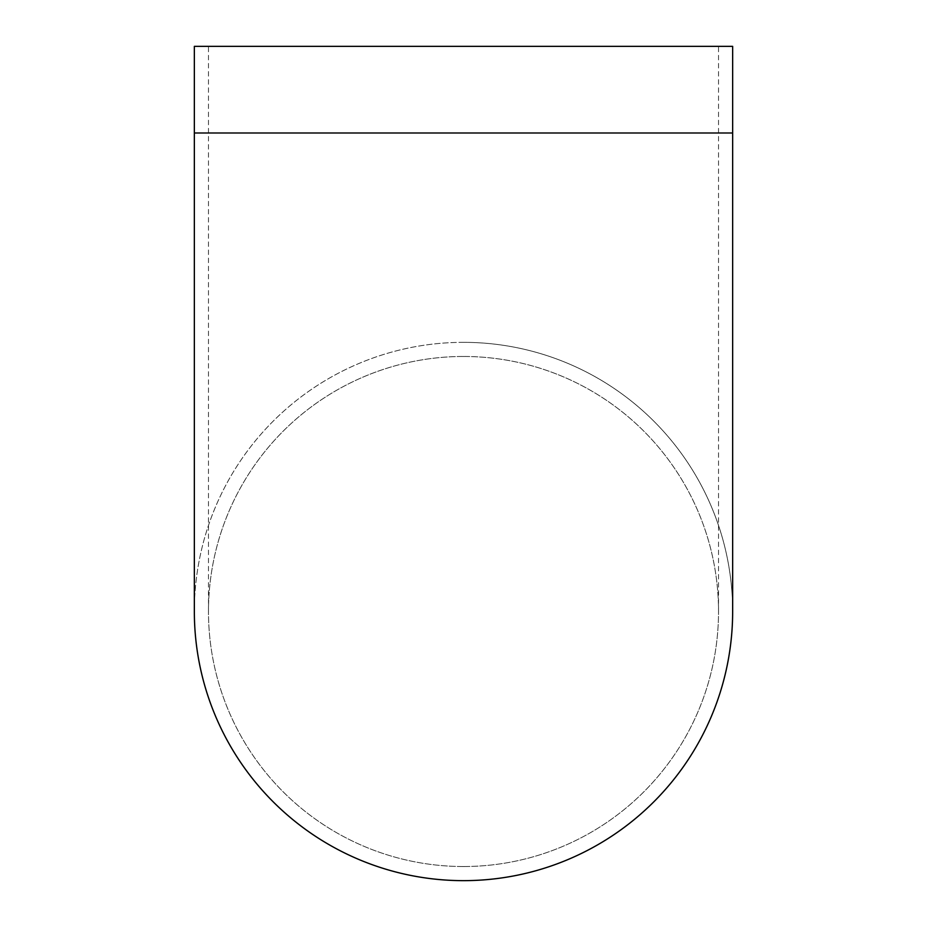 <?xml version="1.0" encoding="UTF-8"?>
<svg xmlns="http://www.w3.org/2000/svg" width="927" height="927" viewBox="0 0 927 927"><rect width="100%" height="100%" fill="white"/><g stroke="black" fill="none" stroke-linecap="round" stroke-linejoin="round"><path stroke-width="0.7" stroke-dasharray="4.63 3.48" d="M732.654 46.35L194.346 46.35M463.5 356.478A255.018 255.018 0 0 0 208.482 611.496A255.018 255.018 0 0 0 463.5 866.525A255.018 255.018 0 0 0 718.518 611.496A255.018 255.018 0 0 0 463.5 356.478M463.5 866.525A255.018 255.018 0 0 0 684.358 483.987A255.018 255.018 0 0 0 242.642 483.987A255.018 255.018 0 0 0 463.5 866.525M732.654 611.496A269.154 269.154 0 0 0 463.5 342.341A269.154 269.154 0 0 0 194.346 611.496M463.5 342.341A269.154 269.154 0 0 0 230.406 746.073A269.154 269.154 0 0 0 696.594 746.073A269.154 269.154 0 0 0 463.5 342.341M732.654 133.001L194.346 133.001M718.518 611.496L718.518 46.35M208.482 611.496L208.482 46.35"/><path stroke-width="1.39" d="M194.346 133.001L194.346 46.35L732.654 46.35L732.654 611.496A269.154 269.154 0 0 1 463.5 880.65A269.154 269.154 0 0 1 194.346 611.496L194.346 133.001L732.654 133.001"/></g></svg>
